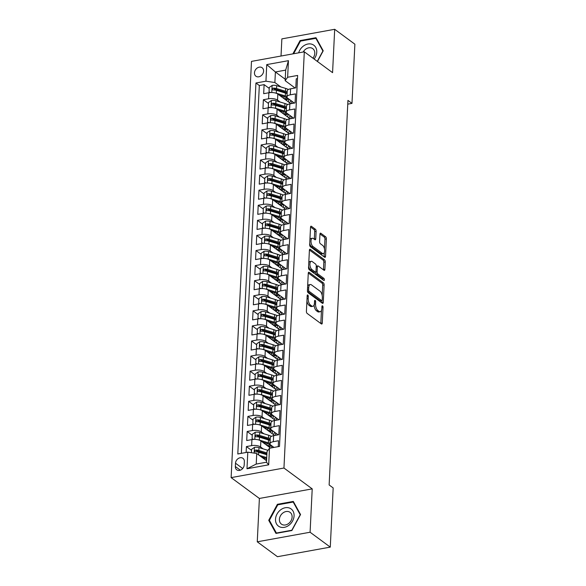 <?xml version="1.0" encoding="UTF-8"?>
<svg xmlns="http://www.w3.org/2000/svg" width="586" height="586" viewBox="0 0 586 586"><rect width="100%" height="100%" fill="white"/><g stroke="black" fill="none" stroke-linecap="round" stroke-linejoin="round"><path stroke-width="0.88" d="M307.782 294.992A1.128 0.527 79.7 0 0 307.533 294.919A1.128 0.527 79.7 0 0 307.181 295.615L306.412 311.342A1.612 0.754 79.7 0 0 307.13 313.407L321.399 323.933A1.612 0.754 79.7 0 0 321.758 324.036A1.612 0.754 79.7 0 0 322.263 323.04L323.033 307.313A1.128 0.527 79.7 0 0 322.527 305.863A1.128 0.527 79.7 0 0 322.271 305.789A1.128 0.527 79.7 0 0 321.919 306.493L321.824 308.529A5.157 2.41 79.7 0 1 320.205 311.73A5.157 2.41 79.7 0 1 319.055 311.393L317.861 310.514A5.157 2.41 79.7 0 1 315.561 303.907L315.656 301.871A1.128 0.527 79.7 0 0 315.158 300.428A1.128 0.527 79.7 0 0 314.902 300.354A1.128 0.527 79.7 0 0 314.55 301.058L314.448 303.087A5.157 2.41 79.7 0 1 312.836 306.295A5.157 2.41 79.7 0 1 311.686 305.958L310.492 305.079A5.157 2.41 79.7 0 1 308.192 298.472L308.287 296.435A1.128 0.527 79.7 0 0 307.782 294.992M254.463 72.811A5.252 4.161 -53.6 0 0 255.914 76.209A5.252 4.161 -53.6 0 0 260.748 76.004A5.252 4.161 -53.6 0 0 263.597 71.148A5.252 4.161 -53.6 0 0 262.147 67.749A5.252 4.161 -53.6 0 0 257.313 67.954A5.252 4.161 -53.6 0 0 254.463 72.811M316.11 231.316A1.612 0.754 79.7 0 0 315.393 229.251L311.393 226.299A1.612 0.754 79.7 0 0 311.034 226.189A1.612 0.754 79.7 0 0 310.529 227.192L309.672 244.662A1.612 0.754 79.7 0 0 310.39 246.728L324.659 257.247A1.612 0.754 79.7 0 0 325.018 257.357A1.612 0.754 79.7 0 0 325.523 256.353L326.373 238.883A1.612 0.754 79.7 0 0 325.655 236.817L320.82 233.257A1.612 0.754 79.7 0 0 320.461 233.147A1.612 0.754 79.7 0 0 319.956 234.151L319.59 241.622A1.612 0.754 79.7 0 0 320.315 243.688L322.71 245.461A4.314 2.014 79.7 0 1 324.622 250.039A4.314 2.014 79.7 0 1 323.282 253.657A4.314 2.014 79.7 0 1 322.322 253.379L312.931 246.45A4.314 2.014 79.7 0 1 311.02 241.871A4.314 2.014 79.7 0 1 312.353 238.246A4.314 2.014 79.7 0 1 313.32 238.531L314.88 239.689A1.612 0.754 79.7 0 0 315.246 239.791A1.612 0.754 79.7 0 0 315.751 238.788L316.11 231.316L314.682 231.573A1.612 0.754 79.7 0 0 313.964 229.507L310.543 226.987M332.57 72.657L334.687 29.3L354.874 44.192L351.981 103.378L347.945 100.404L329.134 484.952L333.17 487.933L330.277 547.119L310.089 532.235L312.213 488.878L283.954 468.031L304.31 51.81L332.57 72.657M309.137 272.336A1.612 0.754 79.7 0 0 308.778 272.226A1.612 0.754 79.7 0 0 308.273 273.23L307.423 290.693A1.612 0.754 79.7 0 0 308.141 292.758L322.403 303.284A1.612 0.754 79.7 0 0 322.769 303.387A1.612 0.754 79.7 0 0 323.267 302.391L324.124 284.921A1.612 0.754 79.7 0 0 323.406 282.855L309.137 272.336L308.478 272.453M308.544 267.677L309.401 250.215A1.612 0.754 79.7 0 1 309.906 249.211A1.612 0.754 79.7 0 1 310.265 249.314L324.534 259.84A1.612 0.754 79.7 0 1 325.252 261.905L324.886 269.377A1.612 0.754 79.7 0 1 324.38 270.38A1.612 0.754 79.7 0 1 324.021 270.271L318.235 266.007A1.612 0.754 79.7 0 0 317.876 265.898A1.612 0.754 79.7 0 0 317.37 266.901L317.129 271.86A1.612 0.754 79.7 0 0 317.846 273.926L323.868 278.372A1.128 0.527 79.7 0 1 324.373 279.566A1.128 0.527 79.7 0 1 324.021 280.518A1.128 0.527 79.7 0 1 323.772 280.438L309.269 269.743A1.612 0.754 79.7 0 1 308.544 267.677M269.216 88.398L264.118 84.633L263.678 93.687L268.886 92.742L268.593 98.77A6.571 2.578 2.8 0 1 277.53 100.118L280.123 102.03M268.476 103.473L263.378 99.715L262.938 108.762L268.146 107.817L267.853 113.852A6.571 2.578 2.8 0 1 276.797 115.2L279.383 117.105M267.743 118.555L262.645 114.797L262.198 123.844L267.414 122.899L267.121 128.935A6.571 2.578 2.8 0 1 276.057 130.275L278.65 132.187M267.004 133.637L261.905 129.88L261.466 138.926L266.674 137.981L266.381 144.01A6.571 2.578 2.8 0 1 275.317 145.357L277.911 147.269M266.264 148.719L261.166 144.954L260.726 154.008L265.934 153.063L265.641 159.092A6.571 2.578 2.8 0 1 274.585 160.439L277.171 162.351M265.531 163.794L260.433 160.037L259.986 169.083L265.202 168.138L264.901 174.174A6.571 2.578 2.8 0 1 273.845 175.522L276.438 177.433M264.791 178.876L259.693 175.119L259.254 184.165L264.462 183.22L264.169 189.256A6.571 2.578 2.8 0 1 273.105 190.596L275.698 192.508M264.052 193.959L258.953 190.201L258.514 199.247L263.722 198.302L263.429 204.331A6.571 2.578 2.8 0 1 272.373 205.679L274.959 207.59M263.319 209.041L258.221 205.276L257.774 214.33L262.989 213.385L262.689 219.413A6.571 2.578 2.8 0 1 271.633 220.761L274.226 222.673M262.579 224.116L257.481 220.358L257.034 229.404L262.25 228.459L261.957 234.495A6.571 2.578 2.8 0 1 270.893 235.843L273.486 237.755M261.839 239.198L256.741 235.44L256.302 244.487L261.51 243.542L261.217 249.577A6.571 2.578 2.8 0 1 270.161 250.918L272.746 252.83M261.1 254.28L256.009 250.522L255.562 259.569L260.777 258.624L260.477 264.652A6.571 2.578 2.8 0 1 269.421 266L272.007 267.912M260.367 269.362L255.269 265.597L254.822 274.651L260.038 273.706L259.745 279.734A6.571 2.578 2.8 0 1 268.681 281.082L271.274 282.994M259.627 284.444L254.529 280.679L254.09 289.726L259.298 288.781L259.005 294.817A6.571 2.578 2.8 0 1 267.949 296.164L270.534 298.076M258.887 299.519L253.789 295.762L253.35 304.808L258.565 303.863L258.265 309.899A6.571 2.578 2.8 0 1 267.209 311.247L269.794 313.151M258.155 314.601L253.057 310.844L252.61 319.89L257.825 318.945L257.532 324.974A6.571 2.578 2.8 0 1 266.469 326.321L269.062 328.233M257.415 329.684L252.317 325.919L251.877 334.972L257.086 334.027L256.793 340.056A6.571 2.578 2.8 0 1 265.729 341.404L268.322 343.315M256.675 344.766L251.577 341.001L251.138 350.047L256.346 349.102L256.053 355.138A6.571 2.578 2.8 0 1 264.997 356.486L267.582 358.398M255.943 359.841L250.845 356.083L250.398 365.129L255.613 364.184L255.313 370.22A6.571 2.578 2.8 0 1 264.257 371.568L266.85 373.472M255.203 374.923L250.105 371.165L249.665 380.211L254.873 379.267L254.58 385.295A6.571 2.578 2.8 0 1 263.517 386.643L266.11 388.555M254.463 390.005L249.365 386.24L248.925 395.294L254.134 394.349L253.841 400.377A6.571 2.578 2.8 0 1 262.784 401.725L265.37 403.637M253.731 405.087L248.632 401.322L248.186 410.376L253.401 409.431L253.101 415.459A6.571 2.578 2.8 0 1 262.045 416.807L264.638 418.719M252.991 420.162L247.893 416.404L247.453 425.451L252.661 424.506L252.368 430.542A6.571 2.578 2.8 0 1 261.305 431.889L263.898 433.794M252.251 435.244L247.153 431.486L246.713 440.533L251.921 439.588A6.571 2.578 2.8 0 1 260.865 440.936L270.505 448.048M278.255 446.642L278.54 440.738L273.332 441.683A6.571 2.578 2.8 0 0 270 443.748A6.571 2.578 2.8 0 0 270.849 445.104L273.984 447.418M270 443.748L270.293 437.713A6.571 2.578 2.8 0 1 273.625 435.654L278.841 434.709L279.28 425.663L274.072 426.608A6.571 2.578 2.8 0 0 270.739 428.666A6.571 2.578 2.8 0 0 271.589 430.021L278.116 434.841M270.739 428.666L271.032 422.631A6.571 2.578 -177.2 0 1 274.365 420.572L279.573 419.627L280.02 410.581L274.805 411.526A6.571 2.578 2.8 0 0 271.479 413.584A6.571 2.578 2.8 0 0 272.322 414.939L278.855 419.759M271.479 413.584L271.772 407.556A6.571 2.578 -177.2 0 1 275.098 405.49L280.313 404.545L280.753 395.499L275.545 396.444A6.571 2.578 2.8 0 0 272.212 398.502A6.571 2.578 2.8 0 0 273.061 399.864L279.588 404.677M272.212 398.502L272.512 392.474A6.571 2.578 -177.2 0 1 275.838 390.415L281.053 389.47L281.492 380.417L276.284 381.361A6.571 2.578 2.8 0 0 272.951 383.427A6.571 2.578 2.8 0 0 273.801 384.782L280.328 389.595M272.951 383.427L273.244 377.391A6.571 2.578 -177.2 0 1 276.577 375.333L281.785 374.388L282.232 365.342L277.017 366.287A6.571 2.578 2.8 0 0 273.691 368.345A6.571 2.578 2.8 0 0 274.534 369.7L281.068 374.52M273.691 368.345L273.984 362.309A6.571 2.578 -177.2 0 1 277.317 360.251L282.525 359.306L282.965 350.26L277.757 351.204A6.571 2.578 2.8 0 0 274.424 353.263A6.571 2.578 2.8 0 0 275.274 354.618L281.807 359.438M274.424 353.263L274.724 347.234A6.571 2.578 -177.2 0 1 278.05 345.169L283.265 344.224L283.705 335.177L278.497 336.122A6.571 2.578 2.8 0 0 275.164 338.181A6.571 2.578 2.8 0 0 276.013 339.543L282.54 344.356M275.164 338.181L275.457 332.152A6.571 2.578 -177.2 0 1 278.79 330.094L283.998 329.149L284.444 320.095L279.229 321.04A6.571 2.578 2.8 0 0 275.903 323.106A6.571 2.578 2.8 0 0 276.753 324.461L283.28 329.273M275.903 323.106L276.196 317.07A6.571 2.578 -177.2 0 1 279.529 315.012L284.737 314.067L285.177 305.013L279.969 305.958A6.571 2.578 2.8 0 0 276.636 308.024A6.571 2.578 2.8 0 0 277.486 309.379L284.02 314.199M276.636 308.024L276.936 301.988A6.571 2.578 -177.2 0 1 280.262 299.929L285.477 298.985L285.917 289.938L280.709 290.883A6.571 2.578 2.8 0 0 277.376 292.941A6.571 2.578 2.8 0 0 278.225 294.297L284.752 299.116M277.376 292.941L277.669 286.913A6.571 2.578 -177.2 0 1 281.002 284.847L286.21 283.902L286.657 274.856L281.441 275.801A6.571 2.578 2.8 0 0 278.116 277.859A6.571 2.578 2.8 0 0 278.965 279.222L285.492 284.034M278.116 277.859L278.409 271.831A6.571 2.578 -177.2 0 1 281.741 269.765L286.95 268.82L287.396 259.774L282.181 260.719A6.571 2.578 2.8 0 0 278.848 262.784A6.571 2.578 2.8 0 0 279.698 264.14L286.232 268.952M278.848 262.784L279.148 256.749A6.571 2.578 -177.2 0 1 282.474 254.69L287.689 253.745L288.129 244.692L282.921 245.637A6.571 2.578 2.8 0 0 279.588 247.702A6.571 2.578 2.8 0 0 280.438 249.057L286.964 253.877M279.588 247.702L279.881 241.666A6.571 2.578 -177.2 0 1 283.214 239.608L288.429 238.663L288.869 229.617L283.653 230.562A6.571 2.578 2.8 0 0 280.328 232.62A6.571 2.578 2.8 0 0 281.177 233.975L287.704 238.795M280.328 232.62L280.621 226.592A6.571 2.578 -177.2 0 1 283.954 224.526L289.162 223.581L289.609 214.535L284.393 215.48A6.571 2.578 2.8 0 0 281.068 217.538A6.571 2.578 2.8 0 0 281.91 218.9L288.444 223.713M281.068 217.538L281.361 211.509A6.571 2.578 -177.2 0 1 284.686 209.444L289.902 208.499L290.341 199.452L285.133 200.397A6.571 2.578 2.8 0 0 281.8 202.463A6.571 2.578 2.8 0 0 282.65 203.818L289.176 208.631M281.8 202.463L282.093 196.427A6.571 2.578 -177.2 0 1 285.426 194.369L290.641 193.424L291.081 184.37L285.873 185.315A6.571 2.578 2.8 0 0 282.54 187.381A6.571 2.578 2.8 0 0 283.39 188.736L289.916 193.556M282.54 187.381L282.833 181.345A6.571 2.578 -177.2 0 1 286.166 179.287L291.374 178.342L291.821 169.295L286.605 170.24A6.571 2.578 2.8 0 0 283.28 172.299A6.571 2.578 2.8 0 0 284.122 173.654L290.656 178.474M283.28 172.299L283.573 166.27A6.571 2.578 -177.2 0 1 286.906 164.205L292.114 163.26L292.553 154.213L287.345 155.158A6.571 2.578 2.8 0 0 284.012 157.216A6.571 2.578 2.8 0 0 284.862 158.572L291.396 163.391M284.012 157.216L284.313 151.188A6.571 2.578 -177.2 0 1 287.638 149.122L292.853 148.177L293.293 139.131L288.085 140.076A6.571 2.578 2.8 0 0 284.752 142.142A6.571 2.578 2.8 0 0 285.602 143.497L292.128 148.309M284.752 142.142L285.045 136.106A6.571 2.578 -177.2 0 1 288.378 134.048L293.586 133.103L294.033 124.049L288.817 124.994A6.571 2.578 2.8 0 0 285.492 127.059A6.571 2.578 2.8 0 0 286.342 128.415L292.868 133.227M285.492 127.059L285.785 121.024A6.571 2.578 -177.2 0 1 289.118 118.965L294.326 118.02L294.765 108.974L289.557 109.919A6.571 2.578 2.8 0 0 286.224 111.977A6.571 2.578 2.8 0 0 287.074 113.332L293.608 118.152M286.224 111.977L286.525 105.949A6.571 2.578 -177.2 0 1 289.85 103.883L295.066 102.938L295.505 93.892L290.297 94.837A6.571 2.578 2.8 0 0 286.964 96.895A6.571 2.578 2.8 0 0 287.814 98.25L294.34 103.07M268.886 92.742A6.571 2.578 -177.2 0 1 277.83 94.082L290.861 103.7M268.146 107.817A6.571 2.578 -177.2 0 1 277.09 109.164L290.129 118.782M267.414 122.899A6.571 2.578 -177.2 0 1 276.35 124.247L289.389 133.864M266.674 137.981A6.571 2.578 -177.2 0 1 275.618 139.329L288.649 148.939M265.934 153.063A6.571 2.578 -177.2 0 1 274.878 154.404L287.916 164.021M265.202 168.138A6.571 2.578 -177.2 0 1 274.138 169.486L287.177 179.104M264.462 183.22A6.571 2.578 -177.2 0 1 273.406 184.568L286.437 194.186M263.722 198.302A6.571 2.578 -177.2 0 1 272.666 199.65L285.697 209.261M262.989 213.385A6.571 2.578 -177.2 0 1 271.926 214.725L284.964 224.343M262.25 228.459A6.571 2.578 -177.2 0 1 271.193 229.807L284.225 239.425M261.51 243.542A6.571 2.578 -177.2 0 1 270.454 244.889L283.485 254.507M260.777 258.624A6.571 2.578 -177.2 0 1 269.714 259.972L282.752 269.582M260.038 273.706A6.571 2.578 -177.2 0 1 268.974 275.054L282.012 284.664M259.298 288.781A6.571 2.578 -177.2 0 1 268.242 290.129L281.273 299.746M258.565 303.863A6.571 2.578 -177.2 0 1 267.502 305.211L280.54 314.829M257.825 318.945A6.571 2.578 -177.2 0 1 266.762 320.293L279.8 329.903M257.086 334.027A6.571 2.578 -177.2 0 1 266.029 335.375L279.061 344.986M256.346 349.102A6.571 2.578 -177.2 0 1 265.29 350.45L278.328 360.068M255.613 364.184A6.571 2.578 -177.2 0 1 264.55 365.532L277.588 375.15M254.873 379.267A6.571 2.578 -177.2 0 1 263.817 380.614L276.848 390.232M254.134 394.349A6.571 2.578 -177.2 0 1 263.077 395.697L276.109 405.307M253.401 409.431A6.571 2.578 -177.2 0 1 262.338 410.771L275.376 420.389M252.661 424.506A6.571 2.578 -177.2 0 1 261.605 425.854L274.636 435.471M244.201 464.925L244.362 461.607A5.091 4.029 -53.6 0 0 242.956 458.318A5.091 4.029 -53.6 0 0 238.275 458.516A5.091 4.029 -53.6 0 0 235.506 463.211L235.345 466.529A5.091 4.029 -53.6 0 0 236.751 469.826A5.091 4.029 -53.6 0 0 241.432 469.628A5.091 4.029 -53.6 0 0 244.201 464.925M283.954 468.031L231.126 477.612L251.482 61.391L304.31 51.81M264.118 84.633L259.334 85.505L255.943 83L237.799 453.982L247.797 452.165L256.734 453.513L266.571 460.764M255.943 83L265.941 81.19L266.747 64.599L288.451 60.666L287.638 77.257L297.637 75.44L279.493 446.422L269.494 448.231L268.688 464.823L246.984 468.756L247.797 452.165M251.511 450.326L246.42 446.569L251.628 445.624A6.571 2.578 2.8 0 1 260.572 446.964L263.158 448.876M297.483 78.583L296.245 78.81L295.798 87.856L290.59 88.801A6.571 2.578 -177.2 0 0 287.257 90.867L286.964 96.895M247.153 431.486L252.368 430.542M247.893 416.404L253.101 415.459M248.632 401.322L253.841 400.377M249.365 386.24L254.58 385.295M250.105 371.165L255.313 370.22M250.845 356.083L256.053 355.138M251.577 341.001L256.793 340.056M252.317 325.919L257.532 324.974M253.057 310.844L258.265 309.899M253.789 295.762L259.005 294.817M254.529 280.679L259.745 279.734M255.269 265.597L260.477 264.652M256.009 250.522L261.217 249.577M256.741 235.44L261.957 234.495M257.481 220.358L262.689 219.413M258.221 205.276L263.429 204.331M258.953 190.201L264.169 189.256M259.693 175.119L264.901 174.174M260.433 160.037L265.641 159.092M261.166 144.954L266.381 144.01M261.905 129.88L267.121 128.935M262.645 114.797L267.853 113.852M263.378 99.715L268.593 98.77M259.334 85.505L241.344 453.337M246.42 446.569L246.127 452.473M285.228 79.235L275.398 71.983L274.878 82.538L280.862 86.948M256.734 453.513L256.221 464.068L266.498 462.208L267.018 451.652L269.494 448.231M312.213 488.878L259.386 498.452L257.261 541.808L310.089 532.235M257.261 541.808L277.449 556.7L330.277 547.119M334.687 29.3L281.859 38.881L281.024 56.036M259.386 498.452L231.126 477.612M347.762 104.147L351.981 103.378M295.08 87.988L285.162 80.67L285.675 70.115L275.398 71.983L266.747 64.599M275.471 435.317L275.581 432.973M276.204 420.235L276.321 417.891M276.944 405.16L277.061 402.809M277.683 390.078L277.793 387.727M278.416 374.996L278.533 372.652M279.156 359.914L279.273 357.57M279.896 344.839L280.013 342.488M280.635 329.757L280.745 327.406M281.368 314.675L281.485 312.331M282.108 299.593L282.225 297.249M282.848 284.518L282.957 282.166M283.58 269.435L283.697 267.084M284.32 254.353L284.437 252.009M285.06 239.271L285.17 236.927M285.792 224.196L285.909 221.845M286.532 209.114L286.649 206.763M287.272 194.032L287.382 191.688M288.004 178.95L288.122 176.606M288.744 163.875L288.861 161.524M289.484 148.793L289.601 146.441M290.224 133.711L290.334 131.359M290.956 118.628L291.074 116.284M287.638 77.257L285.162 80.67M274.878 82.538L265.941 81.19M291.696 103.546L291.813 101.202M256.221 464.068L246.984 468.756M266.498 462.208L268.688 464.823M288.451 60.666L285.675 70.115M300.545 514.53L293.3 501.426L277.39 504.304L268.725 520.302L275.969 533.414L291.879 530.528L300.545 514.53M317.436 61.493L323.223 50.806L315.986 37.702L300.076 40.581L292.868 53.89M269.809 521.101L268.725 520.302M278.042 504.788L277.39 504.304M300.721 41.064L300.076 40.581M306.918 300.992A5.157 2.41 79.7 0 0 309.064 305.335L310.492 305.079M312.836 306.295L311.408 306.551A5.157 2.41 79.7 0 1 310.258 306.214L309.064 305.335M314.125 304.888A5.157 2.41 79.7 0 0 316.44 310.778L317.861 310.514M320.205 311.73L318.777 311.986A5.157 2.41 79.7 0 1 317.627 311.649L316.44 310.778M320.813 323.501A1.612 0.754 79.7 0 0 320.835 323.296L321.465 310.412M322.19 295.527L322.696 285.177A1.612 0.754 79.7 0 0 321.978 283.111L308.295 273.025M321.824 302.852A1.612 0.754 79.7 0 0 321.846 302.647L321.941 300.625M308.61 289.887A1.128 0.527 79.7 0 0 309.115 291.33L321.633 300.567A1.128 0.527 79.7 0 0 321.89 300.64A1.128 0.527 79.7 0 0 322.241 299.944L322.344 297.798A5.157 2.41 79.7 0 0 320.044 291.183L311.481 284.877A5.157 2.41 79.7 0 0 310.331 284.532A5.157 2.41 79.7 0 0 308.712 287.741L308.61 289.887L307.452 290.099M307.452 291.315A1.128 0.527 79.7 0 0 307.687 291.594L309.115 291.33M321.89 300.64L320.461 300.904A1.128 0.527 79.7 0 1 320.205 300.823L307.687 291.594M310.331 284.532L308.903 284.796A5.157 2.41 79.7 0 0 307.643 286.115M309.423 250.002L323.106 260.096L324.534 259.84M323.435 269.846A1.612 0.754 79.7 0 0 323.457 269.641L323.824 262.162A1.612 0.754 79.7 0 0 323.106 260.096M317.876 265.898L316.447 266.161A1.612 0.754 79.7 0 0 316.25 266.256M315.708 271.941L315.7 272.116A1.612 0.754 79.7 0 0 316.418 274.182L322.439 278.628L323.868 278.372M322.945 279.83A1.128 0.527 79.7 0 0 322.439 278.628M312.228 261.576A4.314 2.014 79.7 0 0 311.269 261.297A4.314 2.014 79.7 0 0 309.928 264.916A4.314 2.014 79.7 0 0 311.847 269.494L315.151 271.941A1.612 0.754 79.7 0 0 315.51 272.043A1.612 0.754 79.7 0 0 316.015 271.04L316.257 266.081A1.612 0.754 79.7 0 0 315.539 264.022L312.228 261.576M311.269 261.297L309.84 261.554A4.314 2.014 79.7 0 0 308.793 262.645M308.624 266.139A4.314 2.014 79.7 0 0 310.419 269.758L311.847 269.494M315.51 272.043L314.089 272.3A1.612 0.754 79.7 0 1 313.722 272.197L310.419 269.758M314.301 239.256A1.612 0.754 79.7 0 0 314.323 239.051L314.682 231.573M312.353 238.246L310.924 238.509A4.314 2.014 79.7 0 0 309.928 239.491M309.738 243.263A4.314 2.014 79.7 0 0 311.503 246.706L312.931 246.45M323.282 253.657L321.853 253.921A4.314 2.014 79.7 0 1 320.894 253.635L311.503 246.706M324.468 248.904L324.952 239.147A1.612 0.754 79.7 0 0 324.226 237.081L319.978 233.946M324.073 256.822A1.612 0.754 79.7 0 0 324.095 256.609L324.285 252.683M261.517 457.036L266.425 458.538A10.423 4.095 2.8 0 1 266.674 458.618M259.18 455.315L266.725 457.615M251.401 452.707L251.562 449.359L254.492 447.33A4.351 1.707 2.8 0 1 258.983 447.601L267.963 450.341M265.26 458.179A5.171 2.029 -177.2 0 0 264.022 458.889M266.952 452.941L258.836 450.466A4.351 1.707 -177.2 0 0 255.525 450.077L256.683 450.934A2.219 0.872 2.8 0 1 257.65 451.117L266.652 453.864A10.423 4.095 2.8 0 1 266.901 453.938M255.525 450.077C254.258 450.781 254.229 451.381 255.43 451.887A4.351 1.707 2.8 0 1 258.748 452.275L266.864 454.751M254.822 451.718L255.43 451.887M275.515 519.218A10.673 8.446 -53.6 0 0 284.32 527.341A10.673 8.446 -53.6 0 0 294.077 515.856A10.673 8.446 -53.6 0 0 285.279 507.732A10.673 8.446 -53.6 0 0 275.515 519.218M279.397 519.394A7.303 5.787 -53.6 0 0 281.419 524.118A7.303 5.787 -53.6 0 0 288.144 523.84A7.303 5.787 -53.6 0 0 292.106 517.086A7.303 5.787 -53.6 0 0 290.092 512.362A7.303 5.787 -53.6 0 0 283.368 512.647A7.303 5.787 -53.6 0 0 279.397 519.394M293.198 502.041L300.215 514.742L291.813 530.242L276.402 533.033L269.384 520.331L277.779 504.832L293.198 502.041L293.952 502.598M314.118 59.047A10.673 8.446 -53.6 0 0 312.536 44.485A10.673 8.446 -53.6 0 0 298.655 52.835M312.924 58.168A7.303 5.787 -53.6 0 0 312.77 48.638A7.303 5.787 -53.6 0 0 311.891 48.133A7.303 5.787 -53.6 0 0 303.174 52.015M293.608 53.751L300.457 41.108L315.876 38.317L322.893 51.019L317.282 61.376M316.63 38.874L315.876 38.317M258.096 439.786A4.351 1.707 2.8 0 1 259.349 440.064L268.351 442.811A12.562 4.937 2.8 0 1 270.014 443.404M262.25 441.961L267.165 443.456A10.423 4.095 2.8 0 1 271.779 447.133A10.423 4.095 2.8 0 1 271.574 447.858M252.954 439.449L252.075 438.804L252.302 434.277L255.232 432.256A4.351 1.707 2.8 0 1 259.715 432.519L268.718 435.266A12.562 4.937 2.8 0 1 271.443 436.35M266 443.104A5.171 2.029 -177.2 0 0 264.762 443.807M252.075 438.804L253.731 439.39M270.249 438.731A12.562 4.937 -177.2 0 0 268.578 438.138L259.576 435.383A4.351 1.707 -177.2 0 0 256.258 434.995C254.998 435.698 254.969 436.306 256.17 436.804A4.351 1.707 2.8 0 1 259.488 437.2L268.491 439.947A12.562 4.937 2.8 0 1 270.161 440.54M268.285 446.407A12.562 4.937 -177.2 0 0 271.098 445.565M268.981 446.92A10.423 4.095 -177.2 0 0 271.193 445.668M256.258 434.995L257.422 435.852A2.219 0.872 2.8 0 1 258.389 436.035L267.392 438.782A10.423 4.095 2.8 0 1 270.183 439.983M270.029 444.708A10.423 4.095 2.8 0 1 267.231 445.631M255.555 436.643L256.17 436.804M258.836 424.703A4.351 1.707 2.8 0 1 260.089 424.982L269.091 427.729A12.562 4.937 2.8 0 1 270.754 428.322M262.989 426.879L267.905 428.381A10.423 4.095 2.8 0 1 272.519 432.05A10.423 4.095 2.8 0 1 271.838 433.406M274.644 432.278A12.562 4.937 2.8 0 1 273.127 434.358M253.687 424.367L252.815 423.722L253.035 419.195L255.965 417.173A4.351 1.707 2.8 0 1 260.455 417.444L269.457 420.191A12.562 4.937 2.8 0 1 272.175 421.275M266.733 428.022A5.171 2.029 -177.2 0 0 265.495 428.725M252.815 423.722L254.47 424.308M270.981 423.649A12.562 4.937 -177.2 0 0 269.318 423.055L260.316 420.308A4.351 1.707 -177.2 0 0 256.998 419.913C255.738 420.623 255.708 421.224 256.91 421.73A4.351 1.707 2.8 0 1 260.228 422.118L269.23 424.865A12.562 4.937 2.8 0 1 270.893 425.458M269.018 431.325A12.562 4.937 -177.2 0 0 271.838 430.49M269.721 431.845A10.423 4.095 -177.2 0 0 271.926 430.585M256.998 419.913L258.162 420.77A2.219 0.872 2.8 0 1 259.129 420.953L268.132 423.7A10.423 4.095 2.8 0 1 270.922 424.909M270.769 429.626A10.423 4.095 2.8 0 1 267.97 430.549M256.294 421.561L256.91 421.73M259.569 409.621A4.351 1.707 2.8 0 1 260.821 409.9L269.824 412.647A12.562 4.937 2.8 0 1 271.494 413.24M263.729 411.797L268.637 413.298A10.423 4.095 2.8 0 1 273.252 416.976A10.423 4.095 2.8 0 1 272.578 418.323M275.376 417.195A12.562 4.937 2.8 0 1 273.867 419.276M254.427 409.284L253.555 408.64L253.775 404.12L256.705 402.091A4.351 1.707 2.8 0 1 261.195 402.362L270.197 405.109A12.562 4.937 2.8 0 1 272.915 406.193M267.472 412.94A5.171 2.029 -177.2 0 0 266.234 413.65M253.555 408.64L255.203 409.226M271.721 408.567A12.562 4.937 -177.2 0 0 270.058 407.973L261.048 405.226A4.351 1.707 -177.2 0 0 257.737 404.838C256.47 405.541 256.441 406.142 257.65 406.647A4.351 1.707 2.8 0 1 260.96 407.036L269.963 409.782A12.562 4.937 2.8 0 1 271.633 410.376M269.758 416.243A12.562 4.937 -177.2 0 0 272.578 415.408M270.461 416.763A10.423 4.095 -177.2 0 0 272.666 415.511M257.737 404.838L258.895 405.695A2.219 0.872 2.8 0 1 259.862 405.871L268.864 408.625A10.423 4.095 2.8 0 1 271.662 409.826M271.501 414.544A10.423 4.095 2.8 0 1 268.703 415.474M257.034 406.479L257.65 406.647M260.309 394.539A4.351 1.707 2.8 0 1 261.561 394.817L270.564 397.564A12.562 4.937 2.8 0 1 272.234 398.165M264.462 396.715L269.377 398.216A10.423 4.095 2.8 0 1 273.992 401.893A10.423 4.095 2.8 0 1 273.31 403.241M276.116 402.113A12.562 4.937 2.8 0 1 274.607 404.201M255.166 394.202L254.295 393.558L254.514 389.038L257.444 387.009A4.351 1.707 2.8 0 1 261.927 387.28L270.93 390.027A12.562 4.937 2.8 0 1 273.655 391.111M268.212 397.857A5.171 2.029 -177.2 0 0 266.974 398.568M254.295 393.558L255.943 394.151M272.461 393.484A12.562 4.937 -177.2 0 0 270.791 392.891L261.788 390.144A4.351 1.707 -177.2 0 0 258.47 389.756C257.21 390.459 257.181 391.06 258.382 391.565A4.351 1.707 2.8 0 1 261.7 391.953L270.703 394.7A12.562 4.937 2.8 0 1 272.373 395.301M270.498 401.168A12.562 4.937 -177.2 0 0 273.31 400.326M271.193 401.681A10.423 4.095 -177.2 0 0 273.406 400.428M258.47 389.756L259.635 390.613A2.219 0.872 2.8 0 1 260.602 390.796L269.604 393.543A10.423 4.095 2.8 0 1 272.395 394.744M272.241 399.462A10.423 4.095 2.8 0 1 269.443 400.392M257.767 391.397L258.382 391.565M261.048 379.464A4.351 1.707 2.8 0 1 262.301 379.743L271.303 382.49A12.562 4.937 2.8 0 1 272.966 383.083M265.202 381.64L270.117 383.134A10.423 4.095 2.8 0 1 274.731 386.811A10.423 4.095 2.8 0 1 274.05 388.166M276.856 387.031A12.562 4.937 2.8 0 1 275.339 389.119M255.899 379.127L255.027 378.483L255.247 373.956L258.177 371.934A4.351 1.707 2.8 0 1 262.667 372.198L271.67 374.945A12.562 4.937 2.8 0 1 274.387 376.029M268.945 382.783A5.171 2.029 -177.2 0 0 267.714 383.486M255.027 378.483L256.683 379.069M273.193 378.41A12.562 4.937 -177.2 0 0 271.53 377.816L262.528 375.062A4.351 1.707 -177.2 0 0 259.21 374.674C257.95 375.377 257.921 375.985 259.122 376.483A4.351 1.707 2.8 0 1 262.44 376.871L271.443 379.625A12.562 4.937 2.8 0 1 273.105 380.219M271.23 386.086A12.562 4.937 -177.2 0 0 274.05 385.244M271.933 386.599A10.423 4.095 -177.2 0 0 274.138 385.346M259.21 374.674L260.374 375.531A2.219 0.872 2.8 0 1 261.341 375.714L270.344 378.461A10.423 4.095 2.8 0 1 273.135 379.662M272.981 384.387A10.423 4.095 2.8 0 1 270.183 385.31M258.507 376.322L259.122 376.483M261.781 364.382A4.351 1.707 2.8 0 1 263.033 364.66L272.036 367.407A12.562 4.937 2.8 0 1 273.706 368.001M265.941 366.558L270.849 368.052A10.423 4.095 2.8 0 1 275.464 371.729A10.423 4.095 2.8 0 1 274.79 373.084M277.588 371.956A12.562 4.937 2.8 0 1 276.079 374.036M256.639 364.045L255.767 363.401L255.987 358.874L258.917 356.852A4.351 1.707 2.8 0 1 263.407 357.116L272.409 359.87A12.562 4.937 2.8 0 1 275.127 360.954M269.685 367.7A5.171 2.029 -177.2 0 0 268.447 368.404M255.767 363.401L257.415 363.987M273.933 363.327A12.562 4.937 -177.2 0 0 272.27 362.734L263.268 359.987A4.351 1.707 -177.2 0 0 259.95 359.592C258.682 360.302 258.653 360.903 259.862 361.401A4.351 1.707 2.8 0 1 263.173 361.796L272.182 364.543A12.562 4.937 2.8 0 1 273.845 365.137M271.97 371.004A12.562 4.937 -177.2 0 0 274.79 370.169M272.673 371.524A10.423 4.095 -177.2 0 0 274.878 370.264M259.95 359.592L261.107 360.449A2.219 0.872 2.8 0 1 262.074 360.632L271.084 363.379A10.423 4.095 2.8 0 1 273.874 364.587M273.713 369.305A10.423 4.095 2.8 0 1 270.922 370.227M259.246 361.24L259.862 361.401M262.521 349.3A4.351 1.707 2.8 0 1 263.773 349.578L272.776 352.325A12.562 4.937 2.8 0 1 274.446 352.919M266.674 351.475L271.589 352.977A10.423 4.095 2.8 0 1 276.204 356.654A10.423 4.095 2.8 0 1 275.523 358.002M278.328 356.874A12.562 4.937 2.8 0 1 276.819 358.954M257.379 348.963L256.507 348.318L256.727 343.799L259.657 341.77A4.351 1.707 2.8 0 1 264.14 342.041L273.142 344.788A12.562 4.937 2.8 0 1 275.867 345.872M270.424 352.618A5.171 2.029 -177.2 0 0 269.186 353.329M256.507 348.318L258.155 348.904M274.673 348.245A12.562 4.937 -177.2 0 0 273.003 347.652L264 344.905A4.351 1.707 -177.2 0 0 260.682 344.517C259.422 345.22 259.393 345.821 260.594 346.326A4.351 1.707 2.8 0 1 263.912 346.714L272.915 349.461A12.562 4.937 2.8 0 1 274.585 350.054M272.71 355.922A12.562 4.937 -177.2 0 0 275.523 355.087M273.406 356.442A10.423 4.095 -177.2 0 0 275.618 355.189M260.682 344.517L261.847 345.374A2.219 0.872 2.8 0 1 262.814 345.55L271.816 348.304A10.423 4.095 2.8 0 1 274.607 349.505M274.453 354.222A10.423 4.095 2.8 0 1 271.655 355.153M259.979 346.158L260.594 346.326M263.26 334.218A4.351 1.707 2.8 0 1 264.513 334.496L273.515 337.243A12.562 4.937 2.8 0 1 275.178 337.844M267.414 336.393L272.329 337.895A10.423 4.095 2.8 0 1 276.944 341.572A10.423 4.095 2.8 0 1 276.262 342.92M279.068 341.792A12.562 4.937 2.8 0 1 277.559 343.872M258.111 333.881L257.239 333.236L257.459 328.717L260.389 326.688A4.351 1.707 2.8 0 1 264.879 326.959L273.882 329.706A12.562 4.937 2.8 0 1 276.599 330.79M271.164 337.536A5.171 2.029 -177.2 0 0 269.926 338.247M257.239 333.236L258.895 333.83M275.413 333.163A12.562 4.937 -177.2 0 0 273.743 332.57L264.74 329.823A4.351 1.707 -177.2 0 0 261.422 329.435C260.162 330.138 260.133 330.738 261.334 331.244A4.351 1.707 2.8 0 1 264.652 331.632L273.655 334.379A12.562 4.937 2.8 0 1 275.317 334.972M273.442 340.847A12.562 4.937 -177.2 0 0 276.262 340.005M274.145 341.36A10.423 4.095 -177.2 0 0 276.35 340.107M261.422 329.435L262.587 330.292A2.219 0.872 2.8 0 1 263.554 330.475L272.556 333.222A10.423 4.095 2.8 0 1 275.347 334.423M275.193 339.14A10.423 4.095 2.8 0 1 272.395 340.07M260.719 331.075L261.334 331.244M263.993 319.143A4.351 1.707 2.8 0 1 265.246 319.421L274.248 322.168A12.562 4.937 2.8 0 1 275.918 322.761M268.154 321.318L273.061 322.813A10.423 4.095 2.8 0 1 277.683 326.49A10.423 4.095 2.8 0 1 277.002 327.845M279.8 326.71A12.562 4.937 2.8 0 1 278.291 328.797M258.851 318.806L257.979 318.161L258.199 313.635L261.129 311.606A4.351 1.707 2.8 0 1 265.619 311.877L274.622 314.623A12.562 4.937 2.8 0 1 277.339 315.708M271.897 322.461A5.171 2.029 -177.2 0 0 270.659 323.164M257.979 318.161L259.627 318.747M276.145 318.088A12.562 4.937 -177.2 0 0 274.482 317.487L265.48 314.741A4.351 1.707 -177.2 0 0 262.162 314.352C260.902 315.056 260.865 315.664 262.074 316.162A4.351 1.707 2.8 0 1 265.392 316.55L274.395 319.304A12.562 4.937 2.8 0 1 276.057 319.897M274.182 325.765A12.562 4.937 -177.2 0 0 277.002 324.922M274.885 326.277A10.423 4.095 -177.2 0 0 277.09 325.025M262.162 314.352L263.319 315.209A2.219 0.872 2.8 0 1 264.293 315.393L273.296 318.139A10.423 4.095 2.8 0 1 276.087 319.341M275.925 324.065A10.423 4.095 2.8 0 1 273.135 324.988M261.459 315.993L262.074 316.162M264.733 304.061A4.351 1.707 2.8 0 1 265.985 304.339L274.988 307.086A12.562 4.937 2.8 0 1 276.658 307.679M268.893 306.236L273.801 307.731A10.423 4.095 2.8 0 1 278.416 311.408A10.423 4.095 2.8 0 1 277.742 312.763M280.54 311.635A12.562 4.937 2.8 0 1 279.031 313.715M259.591 303.724L258.719 303.079L258.939 298.552L261.869 296.531A4.351 1.707 2.8 0 1 266.352 296.794L275.354 299.549A12.562 4.937 2.8 0 1 278.079 300.633M272.637 307.379A5.171 2.029 -177.2 0 0 271.399 308.082M258.719 303.079L260.367 303.665M276.885 303.006A12.562 4.937 -177.2 0 0 275.215 302.413L266.212 299.666A4.351 1.707 -177.2 0 0 262.894 299.27C261.634 299.981 261.605 300.581 262.806 301.079A4.351 1.707 2.8 0 1 266.125 301.475L275.127 304.222A12.562 4.937 2.8 0 1 276.797 304.815M274.922 310.683A12.562 4.937 -177.2 0 0 277.735 309.848M275.618 311.203A10.423 4.095 -177.2 0 0 277.83 309.943M262.894 299.27L264.059 300.127A2.219 0.872 2.8 0 1 265.026 300.31L274.028 303.057A10.423 4.095 2.8 0 1 276.819 304.259M276.665 308.983A10.423 4.095 2.8 0 1 273.867 309.906M262.198 300.918L262.806 301.079M265.473 288.979A4.351 1.707 2.8 0 1 266.725 289.257L275.728 292.004A12.562 4.937 2.8 0 1 277.39 292.597M269.626 291.154L274.541 292.656A10.423 4.095 2.8 0 1 279.156 296.333A10.423 4.095 2.8 0 1 278.475 297.681M281.28 296.553A12.562 4.937 2.8 0 1 279.771 298.633M260.323 288.642L259.452 287.997L259.679 283.47L262.609 281.448A4.351 1.707 2.8 0 1 267.091 281.72L276.094 284.466A12.562 4.937 2.8 0 1 278.811 285.55M273.376 292.297A5.171 2.029 -177.2 0 0 272.138 293.007M259.452 287.997L261.107 288.583M277.625 287.924A12.562 4.937 -177.2 0 0 275.955 287.33L266.952 284.584A4.351 1.707 -177.2 0 0 263.634 284.195C262.374 284.899 262.345 285.499 263.546 286.005A4.351 1.707 2.8 0 1 266.864 286.393L275.867 289.14A12.562 4.937 2.8 0 1 277.53 289.733M275.654 295.6A12.562 4.937 -177.2 0 0 278.475 294.765M276.358 296.12A10.423 4.095 -177.2 0 0 278.57 294.868M263.634 284.195L264.799 285.052A2.219 0.872 2.8 0 1 265.766 285.228L274.768 287.975A10.423 4.095 2.8 0 1 277.559 289.184M277.405 293.901A10.423 4.095 2.8 0 1 274.607 294.824M262.931 285.836L263.546 286.005M266.212 273.896A4.351 1.707 2.8 0 1 267.458 274.175L276.467 276.922A12.562 4.937 2.8 0 1 278.13 277.522M270.366 276.072L275.274 277.574A10.423 4.095 2.8 0 1 279.896 281.251A10.423 4.095 2.8 0 1 279.214 282.599M282.012 281.47A12.562 4.937 2.8 0 1 280.504 283.551M261.063 273.559L260.191 272.915L260.411 268.395L263.341 266.366A4.351 1.707 2.8 0 1 267.831 266.637L276.834 269.384A12.562 4.937 2.8 0 1 279.551 270.468M274.109 277.215A5.171 2.029 -177.2 0 0 272.871 277.925M260.191 272.915L261.839 273.508M278.357 272.842A12.562 4.937 -177.2 0 0 276.695 272.248L267.692 269.501A4.351 1.707 -177.2 0 0 264.374 269.113C263.114 269.816 263.085 270.417 264.286 270.922A4.351 1.707 2.8 0 1 267.604 271.311L276.607 274.058A12.562 4.937 2.8 0 1 278.269 274.651M276.394 280.526A12.562 4.937 -177.2 0 0 279.214 279.683M277.097 281.038A10.423 4.095 -177.2 0 0 279.302 279.786M264.374 269.113L265.531 269.97A2.219 0.872 2.8 0 1 266.505 270.153L275.508 272.9A10.423 4.095 2.8 0 1 278.299 274.101M278.138 278.819A10.423 4.095 2.8 0 1 275.347 279.749M263.671 270.754L264.286 270.922M266.945 258.822A4.351 1.707 2.8 0 1 268.198 259.1L277.2 261.847A12.562 4.937 2.8 0 1 278.87 262.44M271.106 260.997L276.013 262.491A10.423 4.095 2.8 0 1 280.628 266.169A10.423 4.095 2.8 0 1 279.954 267.524M282.752 266.388A12.562 4.937 2.8 0 1 281.243 268.476M261.803 258.477L260.931 257.84L261.151 253.313L264.081 251.284A4.351 1.707 2.8 0 1 268.571 251.555L277.574 254.302A12.562 4.937 2.8 0 1 280.291 255.386M274.849 262.14A5.171 2.029 -177.2 0 0 273.611 262.843M260.931 257.84L262.579 258.426M279.097 257.767A12.562 4.937 -177.2 0 0 277.427 257.166L268.425 254.419A4.351 1.707 -177.2 0 0 265.114 254.031C263.846 254.734 263.817 255.342 265.019 255.84A4.351 1.707 2.8 0 1 268.337 256.228L277.339 258.975A12.562 4.937 2.8 0 1 279.009 259.576M277.134 265.443A12.562 4.937 -177.2 0 0 279.954 264.601M277.837 265.956A10.423 4.095 -177.2 0 0 280.042 264.704M265.114 254.031L266.271 254.888A2.219 0.872 2.8 0 1 267.238 255.071L276.24 257.818A10.423 4.095 2.8 0 1 279.039 259.019M278.877 263.744A10.423 4.095 2.8 0 1 276.079 264.667M264.411 255.672L265.019 255.84M267.685 243.739A4.351 1.707 2.8 0 1 268.937 244.018L277.94 246.765A12.562 4.937 2.8 0 1 279.603 247.358M271.838 245.915L276.753 247.409A10.423 4.095 2.8 0 1 281.368 251.086A10.423 4.095 2.8 0 1 280.687 252.441M283.492 251.306A12.562 4.937 2.8 0 1 281.983 253.394M262.543 243.402L261.664 242.758L261.891 238.231L264.821 236.209A4.351 1.707 2.8 0 1 269.304 236.473L278.306 239.22A12.562 4.937 2.8 0 1 281.024 240.311M275.588 247.058A5.171 2.029 -177.2 0 0 274.351 247.761M261.664 242.758L263.319 243.344M279.837 242.685A12.562 4.937 -177.2 0 0 278.167 242.091L269.164 239.344A4.351 1.707 -177.2 0 0 265.846 238.949C264.586 239.652 264.557 240.26 265.758 240.758A4.351 1.707 2.8 0 1 269.077 241.154L278.079 243.901A12.562 4.937 2.8 0 1 279.749 244.494M277.874 250.361A12.562 4.937 -177.2 0 0 280.687 249.526M278.57 250.881A10.423 4.095 -177.2 0 0 280.782 249.621M265.846 238.949L267.011 239.806A2.219 0.872 2.8 0 1 267.978 239.989L276.98 242.736A10.423 4.095 2.8 0 1 279.771 243.937M279.617 248.662A10.423 4.095 2.8 0 1 276.819 249.585M265.143 240.597L265.758 240.758M268.425 228.657A4.351 1.707 2.8 0 1 269.677 228.936L278.68 231.682A12.562 4.937 2.8 0 1 280.342 232.276M272.578 230.833L277.493 232.334A10.423 4.095 2.8 0 1 282.108 236.012A10.423 4.095 2.8 0 1 281.427 237.359M284.225 236.231A12.562 4.937 2.8 0 1 282.716 238.312M263.275 228.32L262.403 227.676L262.623 223.149L265.553 221.127A4.351 1.707 2.8 0 1 270.043 221.398L279.046 224.145A12.562 4.937 2.8 0 1 281.763 225.229M276.321 231.975A5.171 2.029 -177.2 0 0 275.083 232.686M262.403 227.676L264.052 228.262M280.569 227.602A12.562 4.937 -177.2 0 0 278.907 227.009L269.904 224.262A4.351 1.707 -177.2 0 0 266.586 223.874C265.326 224.577 265.297 225.178 266.498 225.683A4.351 1.707 2.8 0 1 269.816 226.071L278.819 228.818A12.562 4.937 2.8 0 1 280.482 229.412M278.606 235.279A12.562 4.937 -177.2 0 0 281.427 234.444M279.31 235.799A10.423 4.095 -177.2 0 0 281.514 234.547M266.586 223.874L267.751 224.731A2.219 0.872 2.8 0 1 268.718 224.907L277.72 227.654A10.423 4.095 2.8 0 1 280.511 228.862M280.357 233.58A10.423 4.095 2.8 0 1 277.559 234.503M265.883 225.515L266.498 225.683M269.157 213.575A4.351 1.707 2.8 0 1 270.41 213.853L279.412 216.6A12.562 4.937 2.8 0 1 281.082 217.201M273.318 215.751L278.225 217.252A10.423 4.095 2.8 0 1 282.84 220.929A10.423 4.095 2.8 0 1 282.166 222.277M284.964 221.149A12.562 4.937 2.8 0 1 283.456 223.229M264.015 213.238L263.143 212.593L263.363 208.074L266.293 206.045A4.351 1.707 2.8 0 1 270.783 206.316L279.786 209.063A12.562 4.937 2.8 0 1 282.503 210.147M277.061 216.893A5.171 2.029 -177.2 0 0 275.823 217.604M263.143 212.593L264.791 213.187M281.309 212.52A12.562 4.937 -177.2 0 0 279.639 211.927L270.637 209.18A4.351 1.707 -177.2 0 0 267.326 208.792C266.059 209.495 266.029 210.096 267.238 210.601A4.351 1.707 2.8 0 1 270.549 210.989L279.551 213.736A12.562 4.937 2.8 0 1 281.221 214.33M279.346 220.204A12.562 4.937 -177.2 0 0 282.166 219.362M280.049 220.717A10.423 4.095 -177.2 0 0 282.254 219.464M267.326 208.792L268.483 209.649A2.219 0.872 2.8 0 1 269.45 209.832L278.453 212.579A10.423 4.095 2.8 0 1 281.251 213.78M281.09 218.497A10.423 4.095 2.8 0 1 278.291 219.428M266.623 210.433L267.238 210.601M269.897 198.493A4.351 1.707 2.8 0 1 271.15 198.771L280.152 201.525A12.562 4.937 2.8 0 1 281.822 202.119M274.05 200.668L278.965 202.17A10.423 4.095 2.8 0 1 283.58 205.847A10.423 4.095 2.8 0 1 282.899 207.202M285.704 206.067A12.562 4.937 2.8 0 1 284.195 208.155M264.755 198.156L263.876 197.519L264.103 192.992L267.033 190.963A4.351 1.707 2.8 0 1 271.516 191.234L280.518 193.981A12.562 4.937 2.8 0 1 283.243 195.065M277.801 201.818A5.171 2.029 -177.2 0 0 276.563 202.522M263.876 197.519L265.531 198.105M282.049 197.445A12.562 4.937 -177.2 0 0 280.379 196.845L271.377 194.098A4.351 1.707 -177.2 0 0 268.058 193.71C266.798 194.413 266.769 195.021 267.97 195.519A4.351 1.707 2.8 0 1 271.289 195.907L280.291 198.654A12.562 4.937 2.8 0 1 281.961 199.255M280.086 205.122A12.562 4.937 -177.2 0 0 282.899 204.28M280.782 205.635A10.423 4.095 -177.2 0 0 282.994 204.382M268.058 193.71L269.223 194.567A2.219 0.872 2.8 0 1 270.19 194.75L279.192 197.497A10.423 4.095 2.8 0 1 281.983 198.698M281.829 203.415A10.423 4.095 2.8 0 1 279.031 204.346M267.355 195.35L267.97 195.519M270.637 183.418A4.351 1.707 2.8 0 1 271.889 183.696L280.892 186.443A12.562 4.937 2.8 0 1 282.555 187.037M274.79 185.594L279.705 187.088A10.423 4.095 2.8 0 1 284.32 190.765A10.423 4.095 2.8 0 1 283.639 192.12M286.444 190.985A12.562 4.937 2.8 0 1 284.928 193.072M265.487 183.081L264.616 182.436L264.835 177.91L267.765 175.888A4.351 1.707 2.8 0 1 272.256 176.152L281.258 178.898A12.562 4.937 2.8 0 1 283.976 179.99M278.533 186.736A5.171 2.029 -177.2 0 0 277.303 187.439M264.616 182.436L266.271 183.022M282.782 182.363A12.562 4.937 -177.2 0 0 281.119 181.77L272.116 179.023A4.351 1.707 -177.2 0 0 268.798 178.627C267.538 179.331 267.509 179.939 268.71 180.437A4.351 1.707 2.8 0 1 272.029 180.832L281.031 183.579A12.562 4.937 2.8 0 1 282.694 184.172M280.819 190.04A12.562 4.937 -177.2 0 0 283.639 189.197M281.522 190.56A10.423 4.095 -177.2 0 0 283.727 189.3M268.798 178.627L269.963 179.484A2.219 0.872 2.8 0 1 270.93 179.668L279.932 182.414A10.423 4.095 2.8 0 1 282.723 183.616M282.569 188.34A10.423 4.095 2.8 0 1 279.771 189.263M268.095 180.276L268.71 180.437M271.369 168.336A4.351 1.707 2.8 0 1 272.622 168.614L281.624 171.361A12.562 4.937 2.8 0 1 283.294 171.954M275.53 170.511L280.438 172.013A10.423 4.095 2.8 0 1 285.052 175.69A10.423 4.095 2.8 0 1 284.378 177.038M287.177 175.91A12.562 4.937 2.8 0 1 285.668 177.99M266.227 167.999L265.355 167.354L265.575 162.827L268.505 160.806A4.351 1.707 2.8 0 1 272.995 161.077L281.998 163.824A12.562 4.937 2.8 0 1 284.715 164.908M279.273 171.654A5.171 2.029 -177.2 0 0 278.035 172.365M265.355 167.354L267.004 167.94M283.521 167.281A12.562 4.937 -177.2 0 0 281.859 166.688L272.856 163.941A4.351 1.707 -177.2 0 0 269.538 163.553C268.271 164.256 268.242 164.856 269.45 165.362A4.351 1.707 2.8 0 1 272.761 165.75L281.763 168.497A12.562 4.937 2.8 0 1 283.434 169.09M281.558 174.958A12.562 4.937 -177.2 0 0 284.378 174.123M282.262 175.478A10.423 4.095 -177.2 0 0 284.466 174.225M269.538 163.553L270.695 164.41A2.219 0.872 2.8 0 1 271.662 164.585L280.672 167.332A10.423 4.095 2.8 0 1 283.463 168.541M283.302 173.258A10.423 4.095 2.8 0 1 280.511 174.181M268.835 165.193L269.45 165.362M272.109 153.254A4.351 1.707 2.8 0 1 273.362 153.532L282.364 156.279A12.562 4.937 2.8 0 1 284.034 156.872M276.262 155.429L281.177 156.931A10.423 4.095 2.8 0 1 285.792 160.608A10.423 4.095 2.8 0 1 285.111 161.956M287.916 160.828A12.562 4.937 2.8 0 1 286.408 162.908M266.967 152.917L266.095 152.272L266.315 147.753L269.245 145.724A4.351 1.707 2.8 0 1 273.728 145.995L282.73 148.741A12.562 4.937 2.8 0 1 285.455 149.826M280.013 156.572A5.171 2.029 -177.2 0 0 278.775 157.282M266.095 152.272L267.743 152.858M284.261 152.199A12.562 4.937 -177.2 0 0 282.591 151.606L273.589 148.859A4.351 1.707 -177.2 0 0 270.271 148.47C269.011 149.174 268.981 149.774 270.183 150.28A4.351 1.707 2.8 0 1 273.501 150.668L282.503 153.415A12.562 4.937 2.8 0 1 284.173 154.008M282.298 159.875A12.562 4.937 -177.2 0 0 285.111 159.04M282.994 160.396A10.423 4.095 -177.2 0 0 285.206 159.143M270.271 148.47L271.435 149.327A2.219 0.872 2.8 0 1 272.402 149.511L281.405 152.257A10.423 4.095 2.8 0 1 284.195 153.459M284.042 158.176A10.423 4.095 2.8 0 1 281.243 159.106M269.567 150.111L270.183 150.28M272.849 138.171A4.351 1.707 2.8 0 1 274.101 138.45L283.104 141.204A12.562 4.937 2.8 0 1 284.767 141.797M277.002 140.347L281.917 141.849A10.423 4.095 2.8 0 1 286.532 145.526A10.423 4.095 2.8 0 1 285.851 146.881M288.656 145.746A12.562 4.937 2.8 0 1 287.147 147.833M267.699 137.835L266.828 137.19L267.048 132.67L269.978 130.641A4.351 1.707 2.8 0 1 274.468 130.912L283.47 133.659A12.562 4.937 2.8 0 1 286.188 134.743M280.753 141.49A5.171 2.029 -177.2 0 0 279.515 142.2M266.828 137.19L268.483 137.783M284.994 137.124A12.562 4.937 -177.2 0 0 283.331 136.523L274.329 133.776A4.351 1.707 -177.2 0 0 271.01 133.388C269.75 134.091 269.721 134.699 270.922 135.198A4.351 1.707 2.8 0 1 274.241 135.586L283.243 138.333A12.562 4.937 2.8 0 1 284.906 138.933M283.031 144.801A12.562 4.937 -177.2 0 0 285.851 143.958M283.734 145.313A10.423 4.095 -177.2 0 0 285.939 144.061M271.01 133.388L272.175 134.245A2.219 0.872 2.8 0 1 273.142 134.428L282.144 137.175A10.423 4.095 2.8 0 1 284.935 138.377M284.781 143.094A10.423 4.095 2.8 0 1 281.983 144.024M270.307 135.029L270.922 135.198M273.581 123.097A4.351 1.707 2.8 0 1 274.834 123.375L283.836 126.122A12.562 4.937 2.8 0 1 285.507 126.715M277.742 125.272L282.65 126.766A10.423 4.095 2.8 0 1 287.272 130.444A10.423 4.095 2.8 0 1 286.591 131.799M289.389 130.663A12.562 4.937 2.8 0 1 287.88 132.751M268.439 122.76L267.568 122.115L267.787 117.588L270.717 115.567A4.351 1.707 2.8 0 1 275.208 115.83L284.21 118.577A12.562 4.937 2.8 0 1 286.928 119.661M281.485 126.415A5.171 2.029 -177.2 0 0 280.247 127.118M267.568 122.115L269.216 122.701M285.734 122.042A12.562 4.937 -177.2 0 0 284.071 121.449L275.068 118.694A4.351 1.707 -177.2 0 0 271.75 118.306C270.483 119.009 270.454 119.617 271.662 120.115A4.351 1.707 2.8 0 1 274.981 120.511L283.983 123.258A12.562 4.937 2.8 0 1 285.646 123.851M283.771 129.718A12.562 4.937 -177.2 0 0 286.591 128.876M284.474 130.239A10.423 4.095 -177.2 0 0 286.679 128.979M271.75 118.306L272.908 119.163A2.219 0.872 2.8 0 1 273.882 119.346L282.884 122.093A10.423 4.095 2.8 0 1 285.675 123.294M285.514 128.019A10.423 4.095 2.8 0 1 282.723 128.942M271.047 119.954L271.662 120.115M274.321 108.014A4.351 1.707 2.8 0 1 275.574 108.293L284.576 111.04A12.562 4.937 2.8 0 1 286.246 111.633M278.482 110.19L283.39 111.692A10.423 4.095 2.8 0 1 288.004 115.361A10.423 4.095 2.8 0 1 287.33 116.717M290.129 115.589A12.562 4.937 2.8 0 1 288.62 117.669M269.179 107.678L268.307 107.033L268.527 102.506L271.457 100.484A4.351 1.707 2.8 0 1 275.94 100.755L284.942 103.502A12.562 4.937 2.8 0 1 287.667 104.586M282.225 111.333A5.171 2.029 -177.2 0 0 280.987 112.043M268.307 107.033L269.956 107.619M286.473 106.96A12.562 4.937 -177.2 0 0 284.803 106.366L275.801 103.619A4.351 1.707 -177.2 0 0 272.483 103.224C271.223 103.934 271.193 104.535 272.395 105.041A4.351 1.707 2.8 0 1 275.713 105.429L284.715 108.176A12.562 4.937 2.8 0 1 286.386 108.769M284.51 114.636A12.562 4.937 -177.2 0 0 287.323 113.801M285.206 115.156A10.423 4.095 -177.2 0 0 287.418 113.896M272.483 103.224L273.647 104.081A2.219 0.872 2.8 0 1 274.614 104.264L283.617 107.011A10.423 4.095 2.8 0 1 286.408 108.22M286.254 112.937A10.423 4.095 2.8 0 1 283.456 113.86M271.787 104.872L272.395 105.041M275.061 92.932A4.351 1.707 2.8 0 1 276.314 93.211L285.316 95.958A12.562 4.937 2.8 0 1 286.979 96.551M279.214 95.108L284.129 96.609A10.423 4.095 2.8 0 1 288.744 100.287A10.423 4.095 2.8 0 1 288.063 101.634M290.868 100.506A12.562 4.937 2.8 0 1 289.359 102.587M269.912 92.595L269.04 91.951L269.267 87.431L272.19 85.402A4.351 1.707 2.8 0 1 276.68 85.673L285.682 88.42A12.562 4.937 2.8 0 1 288.4 89.504M282.965 96.251A5.171 2.029 -177.2 0 0 281.727 96.961M269.04 91.951L270.695 92.537M287.213 91.877A12.562 4.937 -177.2 0 0 285.543 91.284L276.541 88.537A4.351 1.707 -177.2 0 0 273.223 88.149C271.963 88.852 271.933 89.453 273.135 89.958A4.351 1.707 2.8 0 1 276.453 90.347L285.455 93.093A12.562 4.937 2.8 0 1 287.118 93.687M285.243 99.554A12.562 4.937 -177.2 0 0 288.063 98.719M285.946 100.074A10.423 4.095 -177.2 0 0 288.151 98.822M273.223 88.149L274.387 89.006A2.219 0.872 2.8 0 1 275.354 89.182L284.356 91.936A10.423 4.095 2.8 0 1 287.147 93.137M286.994 97.855A10.423 4.095 2.8 0 1 284.195 98.785M272.519 89.79L273.135 89.958M277.83 94.082L277.53 100.118M277.09 109.164L276.797 115.2M276.35 124.247L276.057 130.275M275.618 139.329L275.317 145.357M274.878 154.404L274.585 160.439M274.138 169.486L273.845 175.522M273.406 184.568L273.105 190.596M272.666 199.65L272.373 205.679M271.926 214.725L271.633 220.761M271.193 229.807L270.893 235.843M270.454 244.889L270.161 250.918M269.714 259.972L269.421 266M268.974 275.054L268.681 281.082M268.242 290.129L267.949 296.164M267.502 305.211L267.209 311.247M266.762 320.293L266.469 326.321M266.029 335.375L265.729 341.404M265.29 350.45L264.997 356.486M264.55 365.532L264.257 371.568M263.817 380.614L263.517 386.643M263.077 395.697L262.784 401.725M262.338 410.771L262.045 416.807M261.605 425.854L261.305 431.889M260.865 440.936L260.572 446.964M273.625 435.654L273.332 441.683M290.59 88.801L290.297 94.837M289.85 103.883L289.557 109.919M289.118 118.965L288.817 124.994M288.378 134.048L288.085 140.076M287.638 149.122L287.345 155.158M286.906 164.205L286.605 170.24M286.166 179.287L285.873 185.315M285.426 194.369L285.133 200.397M284.686 209.444L284.393 215.48M283.954 224.526L283.653 230.562M283.214 239.608L282.921 245.637M282.474 254.69L282.181 260.719M281.741 269.765L281.441 275.801M281.002 284.847L280.709 290.883M280.262 299.929L279.969 305.958M279.529 315.012L279.229 321.04M278.79 330.094L278.497 336.122M278.05 345.169L277.757 351.204M277.317 360.251L277.017 366.287M276.577 375.333L276.284 381.361M275.838 390.415L275.545 396.444M275.098 405.49L274.805 411.526M274.365 420.572L274.072 426.608M251.921 439.588L251.628 445.624M240.311 470.192L235.345 466.529M242.699 468.514L235.506 463.211M307.027 298.684L308.192 298.472M310.258 306.214L311.686 305.958M314.499 302.083L315.656 301.871M314.33 304.134L315.561 303.907M317.627 311.649L319.055 311.393M321.868 307.518L323.033 307.313M320.835 323.296L322.263 323.04M307.13 296.648L308.287 296.435M321.978 283.111L323.406 282.855M322.696 285.177L324.124 284.921M321.846 302.647L323.267 302.391M320.205 300.823L321.633 300.567M307.555 287.953L308.712 287.741M309.606 249.438L310.265 249.314M323.824 262.162L325.252 261.905M323.457 269.641L324.886 269.377M316.213 267.113L317.37 266.901M315.7 272.116L317.129 271.86M316.418 274.182L317.846 273.926M313.722 272.197L315.151 271.941M314.323 239.051L315.751 238.788M320.894 253.635L322.322 253.379M320.161 233.375L320.82 233.257M324.226 237.081L325.655 236.817M324.952 239.147L326.373 238.883M324.095 256.609L325.523 256.353M310.734 226.416L311.393 226.299M313.964 229.507L315.393 229.251M254.419 447.382L254.141 453.125M266.139 460.45L266.242 458.479M258.748 452.275L258.624 454.904M258.983 447.601L258.836 450.466M255.159 432.3L254.807 439.375M266.879 445.375L266.974 443.397M268.491 439.947L268.351 442.811M268.718 435.266L268.578 438.138M259.488 437.2L259.349 440.064M259.715 432.519L259.576 435.383M255.892 417.225L255.547 424.293M267.619 430.292L267.714 428.322M269.23 424.865L269.091 427.729M269.457 420.191L269.318 423.055M260.228 422.118L260.089 424.982M260.455 417.444L260.316 420.308M256.631 402.143L256.287 409.218M268.359 415.21L268.454 413.24M269.963 409.782L269.824 412.647M270.197 405.109L270.058 407.973M260.96 407.036L260.821 409.9M261.195 402.362L261.048 405.226M257.371 387.06L257.02 394.136M269.091 400.128L269.186 398.158M270.703 394.7L270.564 397.564M270.93 390.027L270.791 392.891M261.7 391.953L261.561 394.817M261.927 387.28L261.788 390.144M258.104 371.978L257.759 379.054M269.831 385.053L269.926 383.076M271.443 379.625L271.303 382.49M271.67 374.945L271.53 377.816M262.44 376.871L262.301 379.743M262.667 372.198L262.528 375.062M258.844 356.903L258.499 363.972M270.571 369.971L270.666 368.001M272.182 364.543L272.036 367.407M272.409 359.87L272.27 362.734M263.173 361.796L263.033 364.66M263.407 357.116L263.268 359.987M259.583 341.821L259.232 348.897M271.303 354.889L271.399 352.919M272.915 349.461L272.776 352.325M273.142 344.788L273.003 347.652M263.912 346.714L263.773 349.578M264.14 342.041L264 344.905M260.316 326.739L259.972 333.815M272.043 339.807L272.138 337.836M273.655 334.379L273.515 337.243M273.882 329.706L273.743 332.57M264.652 331.632L264.513 334.496M264.879 326.959L264.74 329.823M261.056 311.657L260.711 318.733M272.783 324.732L272.878 322.754M274.395 319.304L274.248 322.168M274.622 314.623L274.482 317.487M265.392 316.55L265.246 319.421M265.619 311.877L265.48 314.741M261.796 296.582L261.451 303.651M273.515 309.65L273.618 307.679M275.127 304.222L274.988 307.086M275.354 299.549L275.215 302.413M266.125 301.475L265.985 304.339M266.352 296.794L266.212 299.666M262.528 281.5L262.184 288.576M274.255 294.568L274.351 292.597M275.867 289.14L275.728 292.004M276.094 284.466L275.955 287.33M266.864 286.393L266.725 289.257M267.091 281.72L266.952 284.584M263.268 266.418L262.924 273.494M274.995 279.485L275.09 277.515M276.607 274.058L276.467 276.922M276.834 269.384L276.695 272.248M267.604 271.311L267.458 274.175M267.831 266.637L267.692 269.501M264.008 251.335L263.663 258.411M275.728 264.411L275.83 262.433M277.339 258.975L277.2 261.847M277.574 254.302L277.427 257.166M268.337 256.228L268.198 259.1M268.571 251.555L268.425 254.419M264.747 236.261L264.396 243.329M276.467 249.328L276.563 247.358M278.079 243.901L277.94 246.765M278.306 239.22L278.167 242.091M269.077 241.154L268.937 244.018M269.304 236.473L269.164 239.344M265.48 221.178L265.136 228.247M277.207 234.246L277.303 232.276M278.819 228.818L278.68 231.682M279.046 224.145L278.907 227.009M269.816 226.071L269.677 228.936M270.043 221.398L269.904 224.262M266.22 206.096L265.876 213.172M277.947 219.164L278.042 217.194M279.551 213.736L279.412 216.6M279.786 209.063L279.639 211.927M270.549 210.989L270.41 213.853M270.783 206.316L270.637 209.18M266.96 191.014L266.608 198.09M278.68 204.089L278.775 202.111M280.291 198.654L280.152 201.525M280.518 193.981L280.379 196.845M271.289 195.907L271.15 198.771M271.516 191.234L271.377 194.098M267.692 175.932L267.348 183.008M279.419 189.007L279.515 187.037M281.031 183.579L280.892 186.443M281.258 178.898L281.119 181.77M272.029 180.832L271.889 183.696M272.256 176.152L272.116 179.023M268.432 160.857L268.088 167.926M280.159 173.925L280.255 171.954M281.763 168.497L281.624 171.361M281.998 163.824L281.859 166.688M272.761 165.75L272.622 168.614M272.995 161.077L272.856 163.941M269.172 145.775L268.82 152.851M280.892 158.843L280.987 156.872M282.503 153.415L282.364 156.279M282.73 148.741L282.591 151.606M273.501 150.668L273.362 153.532M273.728 145.995L273.589 148.859M269.904 130.693L269.56 137.769M281.632 143.76L281.727 141.79M283.243 138.333L283.104 141.204M283.47 133.659L283.331 136.523M274.241 135.586L274.101 138.45M274.468 130.912L274.329 133.776M270.644 115.61L270.3 122.686M282.371 128.686L282.467 126.708M283.983 123.258L283.836 126.122M284.21 118.577L284.071 121.449M274.981 120.511L274.834 123.375M275.208 115.83L275.068 118.694M271.384 100.536L271.04 107.604M283.104 113.603L283.206 111.633M284.715 108.176L284.576 111.04M284.942 103.502L284.803 106.366M275.713 105.429L275.574 108.293M275.94 100.755L275.801 103.619M272.116 85.453L271.772 92.529M283.844 98.521L283.939 96.551M285.455 93.093L285.316 95.958M285.682 88.42L285.543 91.284M276.453 90.347L276.314 93.211M276.68 85.673L276.541 88.537"/></g></svg>
